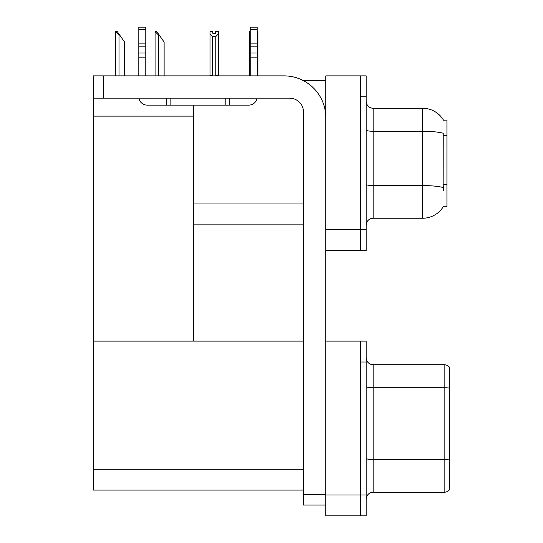 <?xml version="1.0" encoding="UTF-8"?>
<svg xmlns="http://www.w3.org/2000/svg" width="543" height="543" viewBox="0 0 543 543"><rect width="100%" height="100%" fill="white"/><g stroke="black" fill="none" stroke-linecap="round" stroke-linejoin="round"><path stroke-width="0.81" d="M303.612 80.751L325.8 80.751M360.606 341.113L360.606 515.85L366.179 515.85L366.179 341.113L325.8 341.113L325.8 75.877L360.606 75.877L360.606 250.615L325.8 250.615L325.8 229.73L360.606 229.73L360.606 250.615L366.179 250.615L366.179 229.73L360.606 229.73L360.606 96.763L366.179 96.763L366.179 229.73M193.532 224.856L303.523 224.856M443.516 120.173A24.367 24.367 0 0 0 422.563 108.254A24.367 24.367 0 0 1 443.516 120.173L446.93 120.084L446.93 206.408L443.583 206.204A24.367 24.367 0 0 1 422.563 218.245A24.367 24.367 0 0 0 443.461 206.408M193.532 116.121L193.532 341.113L93.287 341.113L93.287 116.121L193.532 116.121L193.532 105.118M93.287 116.121L93.287 75.877L103.727 75.877L103.727 98.161L289.602 98.161A13.921 13.921 0 0 1 303.523 112.082L303.523 494.619L325.8 494.619M325.8 250.615L325.8 515.85L360.606 515.85L360.606 361.998L366.179 361.998M193.532 341.113L303.523 341.113M93.287 341.113L93.287 490.091L303.523 490.091M366.179 225.202A6.964 6.964 0 0 1 373.136 218.245L422.563 218.245L422.563 108.254A24.367 24.367 0 0 1 443.461 120.084A24.367 24.367 0 0 0 422.563 108.254L373.136 108.254A6.964 6.964 0 0 1 366.179 101.29A6.964 6.964 0 0 0 373.136 108.254L373.136 218.245A6.964 6.964 0 0 0 366.179 225.202M443.583 190.396L443.136 184.349L443.237 133.252A24.367 4.229 180 0 0 422.563 131.263L373.136 131.263A6.964 1.208 -0 0 1 366.179 130.055M360.606 75.877L366.179 75.877L366.179 96.763M366.179 499.214A6.964 6.964 0 0 1 373.136 492.25L444.147 492.25L444.147 364.713L373.136 364.713A6.964 6.964 0 0 1 366.179 357.756A6.964 6.964 0 0 0 373.136 364.713L373.136 492.25M449.713 367.502A6.964 6.964 0 0 0 444.147 364.713A6.964 6.964 0 0 1 449.713 367.502L449.713 489.467A6.964 6.964 0 0 1 444.147 492.25M449.713 388.693L449.713 460.05A6.964 1.208 180 0 0 444.147 459.568L373.136 459.568A6.964 1.208 0 0 1 366.179 458.36M257.158 31.603L257.891 31.603L257.891 33.924L257.158 35.152M257.158 75.531L257.891 75.877L257.891 33.924M249.542 75.531L249.542 33.924L249.542 75.531L250.201 75.531M250.201 31.603L249.542 31.603L249.542 33.924L250.201 35.051M215.571 33.259L212.781 33.259L215.571 33.259L215.571 31.603L218.354 31.603L218.354 33.924L215.775 36.578L212.578 36.578L212.578 75.531L209.998 75.531L209.998 75.877M212.578 36.578L209.998 33.924L209.998 31.603L212.781 31.603L212.781 33.259M212.578 75.531L212.232 75.877M209.998 33.924L209.998 75.531M218.354 33.924L218.354 75.531L215.775 75.531L215.775 36.578M216.121 75.877L215.775 75.531M218.354 75.531L218.354 75.877M155.4 31.603L156.812 31.603L159.248 35.085L158.556 35.085L155.074 31.603L155.074 75.877M164.122 75.877L164.122 42.049L159.248 35.085M115.856 31.603L117.268 31.603L119.704 35.085L119.012 35.085L115.53 31.603L115.53 75.877M124.578 75.877L124.578 42.049L119.704 35.085M325.8 505.058L303.523 505.058L303.523 494.619M325.8 117.648A41.77 41.77 0 0 0 284.03 75.877L103.727 75.877M103.727 98.161L93.287 98.161M257.043 98.161A8.355 8.355 0 0 1 248.803 105.118L147.167 105.118A8.355 8.355 0 0 1 138.927 98.161M250.201 75.877L250.201 57.117L257.158 57.117L257.158 75.877M257.158 29.37L250.201 29.37L250.201 27.15L257.158 27.15L257.158 57.117M250.201 57.117L250.201 53.031L257.158 53.031M257.158 46.834L250.201 46.834L250.201 53.031M250.201 46.834L250.201 29.37M257.158 43.902L250.201 43.902M225.834 105.118L225.834 98.161M170.142 105.118L170.142 98.161M138.811 75.877L138.811 57.117L145.775 57.117L145.775 75.877M166.66 98.161L166.66 105.118L147.167 105.118M138.811 57.117L138.811 53.031L145.775 53.031L145.775 57.117M145.775 29.37L138.811 29.37L138.811 27.15L145.775 27.15L145.775 46.834L138.811 46.834L138.811 53.031M138.811 46.834L138.811 29.37M145.775 46.834L145.775 53.031M145.775 43.902L138.811 43.902M193.532 203.971L303.523 203.971M446.93 135.621L443.136 135.621M446.93 184.349L443.136 184.349M325.8 494.965L366.179 494.965M93.287 469.206L303.523 469.206M443.312 187.573A24.367 4.229 180 0 0 422.563 185.563L373.136 185.563A6.964 1.208 0 0 1 366.179 184.355M449.713 388.211A6.964 1.208 180 0 0 444.147 387.722L373.136 387.722A6.964 1.208 0 0 1 366.179 386.514M158.556 75.877L158.556 35.085M119.012 75.877L119.012 35.085M229.316 105.118L229.316 98.161"/></g></svg>
